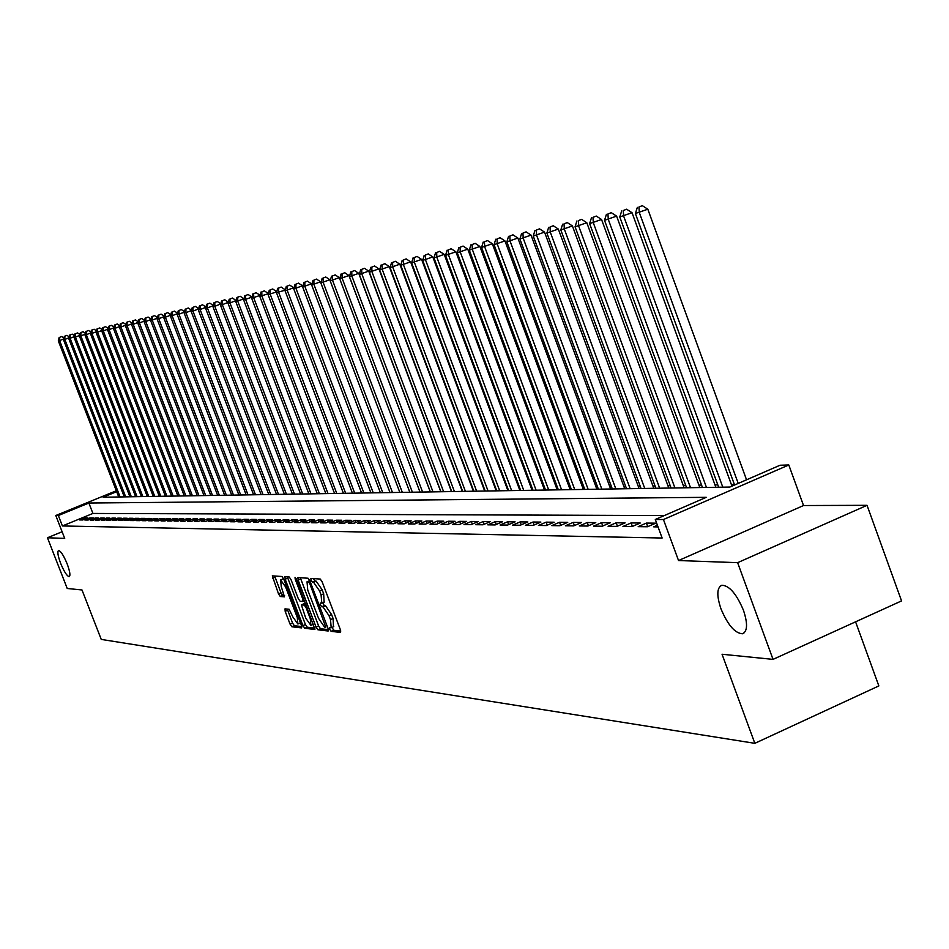 <?xml version="1.0" encoding="UTF-8"?>
<svg xmlns="http://www.w3.org/2000/svg" width="949" height="949" viewBox="0 0 949 949"><rect width="100%" height="100%" fill="white"/><g stroke="black" fill="none" stroke-linecap="round" stroke-linejoin="round"><path stroke-width="1.42" d="M329.789 629.424L331.106 631.334L340.561 632.437L340.442 629.875L322.126 581.784L320.228 579.044L310.881 578.427L311.035 580.242L312.351 582.14L313.538 582.223L319.576 590.93L321.094 594.916L321.794 603.149L320.264 603.054L320.418 604.845L321.735 606.755L322.945 606.874L328.995 615.628L330.513 619.614L331.201 627.764L329.635 627.645L329.789 629.424M332.079 627.384L333.68 630.231L340.81 631.049M313.431 578.593L314.926 581.037L316.124 581.12L313.538 582.223M322.707 602.757L324.309 605.652L325.519 605.77L322.945 606.874M67.142 563.825C63.619 555.379 60.748 550.942 58.553 550.515C57.201 551.642 57.901 555.924 60.653 563.374C64.152 571.784 67.011 576.221 69.23 576.66C70.582 575.568 69.882 571.286 67.142 563.825M743.458 610.29C736.543 593.92 729.342 585.569 721.857 585.236C716.839 587.645 716.531 595.474 720.932 608.736C727.753 624.964 734.941 633.303 742.474 633.766C747.527 631.465 747.859 623.635 743.458 610.29M285.008 608.855L285.175 611.31L290.074 624.145L291.865 626.779L301.687 627.906L301.45 625.438L283.751 579.127L281.948 576.494L272.316 575.865L278.508 593.884L280.287 596.506L284.463 596.85L281.26 586.624L280.619 579.946L285.625 586.957L297.274 617.419L297.903 624.015L292.85 616.945L289.125 609.258L285.008 608.855M664.217 515.592L92.919 513.445L62.409 525.96L58.34 515.521L55.789 515.509L116.312 490.763M773.032 659.377L737.622 562.674L867.042 505.319L901.55 600.907L773.032 659.377L722.059 654.252L754.835 743.328L101.246 639.412L81.994 589.97L67.225 588.487L47.45 537.763L64.698 538.391L55.789 515.509M867.042 505.319L803.53 505.532L678.535 560.539L737.622 562.674M678.535 560.539L663.434 519.53L655.296 519.483L706.258 497.323L88.874 503.029L58.34 515.521M62.409 525.96L662.129 538.024L655.296 519.483M316.076 627.099L317.939 629.804L328.176 631.002L328.057 628.463L309.932 580.942L308.057 578.238L297.915 577.573L298.14 580.124L316.076 627.099L318.615 626.008L320.477 628.712L328.413 629.626M314.724 629.436L304.736 628.274L302.909 625.605L285.186 579.222L284.949 576.707L289.196 576.98L291.023 579.625L298.259 598.57L300.086 601.239L302.992 601.488L302.755 598.961L295.198 579.151L295.032 577.372L296.373 579.234L314.926 629.341M62.112 531.748L47.45 537.763M657.42 525.248L653.742 526.849L658.025 526.897M638.179 526.659L647.467 526.766L655.735 523.172L646.399 523.077L638.179 526.659M622.959 526.47L632.046 526.588L640.243 523.029L631.109 522.935L622.959 526.47M608.095 526.292L616.969 526.398L625.083 522.887L616.15 522.804L608.095 526.292M593.54 526.126L602.235 526.221L610.266 522.745L601.536 522.662L593.54 526.126M579.317 525.948L587.822 526.054L595.77 522.614L587.229 522.531L579.317 525.948M565.402 525.782L573.718 525.876L581.595 522.484L573.232 522.401L565.402 525.782M551.772 525.616L559.91 525.71L567.727 522.353L559.542 522.27L551.772 525.616M538.439 525.461L546.41 525.556L554.145 522.223L546.138 522.152L538.439 525.461M525.39 525.295L533.184 525.39L540.859 522.092L533.006 522.021L525.39 525.295M512.602 525.141L520.242 525.236L527.834 521.974L520.159 521.903L512.602 525.141M500.076 524.999L507.561 525.082L515.093 521.855L507.561 521.784L500.076 524.999M487.81 524.844L495.141 524.939L502.602 521.736L495.236 521.677L487.81 524.844M475.781 524.702L482.97 524.785L490.36 521.63L483.148 521.559L475.781 524.702M464.002 524.56L471.048 524.643L478.379 521.511L471.297 521.452L464.002 524.56M452.448 524.417L459.352 524.5L466.623 521.404L459.684 521.345L452.448 524.417M441.119 524.287L447.892 524.37L455.093 521.298L448.284 521.238L441.119 524.287M430.016 524.156L436.659 524.228L443.8 521.191L437.121 521.131L430.016 524.156M419.114 524.026L425.627 524.097L432.708 521.084L426.16 521.025L419.114 524.026M408.426 523.895L414.82 523.967L421.842 520.989L415.413 520.93L408.426 523.895M397.939 523.765L404.215 523.836L411.178 520.882L404.867 520.835L397.939 523.765M387.643 523.646L393.799 523.718L400.703 520.787L394.511 520.728L387.643 523.646M377.548 523.516L383.586 523.587L390.43 520.693L384.357 520.633L377.548 523.516M367.619 523.397L373.55 523.468L380.347 520.598L374.381 520.55L367.619 523.397M357.88 523.279L363.704 523.35L370.442 520.503L364.582 520.455L357.88 523.279M348.319 523.172L354.036 523.231L360.715 520.42L354.962 520.36L348.319 523.172M338.923 523.053L344.534 523.124L351.166 520.325L345.519 520.277L338.923 523.053M329.683 522.946L335.211 523.006L341.782 520.242L336.231 520.194L329.683 522.946M320.62 522.84L326.041 522.899L332.565 520.159L327.108 520.099L320.62 522.84M311.699 522.733L317.037 522.792L323.502 520.076L318.152 520.016L311.699 522.733M302.945 522.626L308.176 522.685L314.605 519.993L309.338 519.933L302.945 522.626M294.332 522.519L299.481 522.579L305.851 519.91L300.679 519.862L294.332 522.519M285.863 522.413L290.928 522.472L297.251 519.827L292.162 519.779L285.863 522.413M277.535 522.318L282.517 522.377L288.793 519.744L283.787 519.696L277.535 522.318M269.35 522.223L274.249 522.282L280.477 519.672L275.554 519.625L269.35 522.223M261.307 522.116L266.111 522.175L272.304 519.589L267.464 519.542L261.307 522.116M253.383 522.021L258.116 522.08L264.261 519.518L259.492 519.471L253.383 522.021M245.589 521.926L250.251 521.986L256.349 519.447L251.651 519.4L245.589 521.926M237.926 521.843L242.505 521.891L248.555 519.376L243.94 519.328L237.926 521.843M230.37 521.748L234.889 521.808L240.892 519.305L236.36 519.257L230.37 521.748M222.944 521.653L227.392 521.713L233.359 519.233L228.887 519.186L222.944 521.653M215.637 521.57L220.014 521.618L225.933 519.162L221.532 519.115L215.637 521.57M208.448 521.487L212.742 521.535L218.626 519.091L214.296 519.056L208.448 521.487M201.354 521.404L205.601 521.452L211.437 519.02L207.167 518.984L201.354 521.404M194.379 521.309L198.555 521.369L204.355 518.961L200.156 518.913L194.379 521.309M187.511 521.226L191.615 521.286L197.38 518.889L193.24 518.854L187.511 521.226M180.749 521.155L184.794 521.203L190.512 518.83L186.431 518.795L180.749 521.155M174.082 521.072L178.068 521.12L183.738 518.771L179.729 518.723L174.082 521.072M167.51 520.989L171.437 521.037L177.083 518.7L173.121 518.664L167.51 520.989M161.045 520.918L164.912 520.965L170.512 518.64L166.621 518.605L161.045 520.918M154.663 520.835L158.483 520.882L164.047 518.581L160.203 518.545L154.663 520.835M148.388 520.764L152.137 520.811L157.664 518.522L153.892 518.486L148.388 520.764M142.196 520.681L145.897 520.728L151.389 518.462L147.664 518.427L142.196 520.681M136.087 520.61L139.74 520.657L145.197 518.403L141.52 518.368L136.087 520.61M130.072 520.538L133.667 520.586L139.088 518.344L135.47 518.32L130.072 520.538M124.141 520.467L127.688 520.515L133.074 518.296L129.503 518.261L124.141 520.467M118.293 520.396L121.792 520.443L127.142 518.237L123.619 518.201L118.293 520.396M112.528 520.325L115.98 520.372L121.294 518.178L117.818 518.154L112.528 520.325M106.834 520.266L110.238 520.301L115.517 518.13L112.101 518.095L106.834 520.266M101.235 520.194L104.58 520.23L109.835 518.071L106.454 518.047L101.235 520.194M95.695 520.123L99.004 520.171L104.224 518.024L100.891 517.988L95.695 520.123M90.238 520.064L93.5 520.099L98.684 517.976L95.398 517.94L90.238 520.064M84.852 519.993L88.079 520.04L93.227 517.917L89.989 517.893L84.852 519.993M87.842 517.869L84.639 517.846L79.538 519.933L82.717 519.969L87.842 517.869M734.396 484.524L731.382 484.571M717.8 484.82L714.977 484.868M701.572 485.105L698.939 485.153M685.712 485.39L683.256 485.437M670.208 485.674L667.918 485.71M655.047 485.947L652.924 485.983M640.207 486.208L638.238 486.244M625.688 486.469L623.873 486.505M611.488 486.73L609.816 486.754M597.573 486.979L596.043 487.003M583.955 487.217L582.556 487.24M570.622 487.454L569.341 487.478M557.549 487.691L556.399 487.715M544.75 487.916L543.718 487.94M532.199 488.142L531.286 488.166M519.91 488.367L519.103 488.379M507.845 488.581L507.146 488.593M496.03 488.794L495.425 488.806M754.835 743.328L878.845 685.925L855.583 621.82M116.656 491.665L103.061 497.229L729.852 487.062L780.019 465.247L788.797 464.974L663.434 519.53M803.53 505.532L788.797 464.974M92.919 513.445L88.874 503.029M646.399 523.077L647.716 526.659M631.109 522.935L632.39 526.434M616.15 522.804L617.419 526.209M601.536 522.662L602.769 525.995M587.229 522.531L588.439 525.782M573.232 522.401L574.418 525.58M559.542 522.27L560.693 525.378M546.138 522.152L547.265 525.188M533.006 522.021L534.121 524.999M520.159 521.903L521.238 524.809M507.561 521.784L508.628 524.631M495.236 521.677L496.268 524.453M483.148 521.559L484.156 524.275M471.297 521.452L472.294 524.109M459.684 521.345L460.656 523.955M448.284 521.238L449.245 523.789M437.121 521.131L438.058 523.634M426.16 521.025L427.086 523.48M415.413 520.93L416.326 523.326M404.867 520.835L405.757 523.184M394.511 520.728L395.389 523.041M384.357 520.633L385.211 522.899M374.381 520.55L375.223 522.769M364.582 520.455L365.412 522.638M354.962 520.36L355.78 522.508M345.519 520.277L346.314 522.377M336.231 520.194L337.014 522.247M327.108 520.099L327.88 522.128M318.152 520.016L318.9 522.009M309.338 519.933L310.074 521.891M300.679 519.862L301.402 521.772M292.162 519.779L292.885 521.653M283.787 519.696L284.498 521.547M275.554 519.625L276.254 521.44M267.464 519.542L268.14 521.333M259.492 519.471L260.168 521.226M251.651 519.4L252.315 521.12M243.94 519.328L244.593 521.025M236.36 519.257L236.989 520.93M228.887 519.186L229.516 520.823M221.532 519.115L222.149 520.728M214.296 519.056L214.901 520.633M207.167 518.984L207.772 520.55M200.156 518.913L200.749 520.455M193.24 518.854L193.821 520.372M186.431 518.795L187.012 520.277M179.729 518.723L180.298 520.194M173.121 518.664L173.679 520.111M166.621 518.605L167.166 520.028M160.203 518.545L160.749 519.945M153.892 518.486L154.414 519.862M147.664 518.427L148.186 519.791M141.52 518.368L142.042 519.708M135.47 518.32L135.98 519.637M129.503 518.261L130.001 519.554M123.619 518.201L124.117 519.483M117.818 518.154L118.305 519.411M112.101 518.095L112.575 519.34M106.454 518.047L106.929 519.269M100.891 517.988L101.353 519.198M95.398 517.94L95.861 519.127M89.989 517.893L90.44 519.067M84.639 517.846L85.09 518.996M333.479 626.672L333.087 618.499L330.513 619.614M325.519 605.77L331.569 614.525L333.087 618.499M324.107 602.057L323.68 593.813L321.094 594.916M316.124 581.12L322.162 589.815L323.68 593.813M300.299 577.716L318.615 626.008M325.815 627.206L309.825 583.754L308.52 581.867L307.025 581.796L307.737 590.005L318.556 618.357L324.546 627.064L325.815 627.206M307.274 581.784L309.208 580.954M314.938 628.084L307.239 627.194L304.736 628.274M287.322 576.85L305.424 624.525L307.239 627.194M305.756 618.19L310.892 625.355L310.287 618.677L306.136 607.811L304.297 605.13L301.391 604.869L305.756 618.19M311.047 625.284L313.55 624.217M303.799 603.872L305.803 603.955M298.045 623.956L300.489 622.912M283.692 578.961L282.98 578.937M274.664 576.007L280.987 592.828L282.766 595.45L284.593 595.604M287.298 609.08L292.565 623.078L294.344 625.711L301.806 626.565M746.543 479.803L647.823 209.219L635.379 213.501L734.573 485.01M738.227 483.421L639.341 212.623L638.926 207.024L642.319 205.672L638.926 207.024M635.379 213.501L637.348 207.38M642.319 205.672L647.823 209.219M731.964 486.137L632.034 212.718L619.78 216.941L718.678 487.24M722.794 487.169L623.647 216.087L623.256 210.559L626.613 209.207L623.256 210.559M619.78 216.941L621.702 210.903M626.613 209.207L632.034 212.718M715.866 487.288L616.613 216.135L604.525 220.31L702.45 487.501M706.471 487.442L608.309 219.468L607.929 214L611.263 212.671L607.929 214M604.525 220.31L606.423 214.344M611.263 212.671L616.613 216.135M699.816 487.549L601.547 219.48L589.626 223.596L686.59 487.762M690.516 487.703L593.315 222.778L592.971 217.368L596.257 216.052L592.971 217.368M589.626 223.596L591.488 217.701M596.257 216.052L601.547 219.48M684.122 487.798L586.814 222.742L575.058 226.811L671.073 488.011M674.917 487.952L578.665 226.016L578.332 220.654L581.595 219.349L578.332 220.654M575.058 226.811L576.885 220.987M581.595 219.349L586.814 222.742M668.784 488.047L572.413 225.945L560.812 229.955L655.901 488.261M659.662 488.201L564.347 229.172L564.026 223.881L567.253 222.588L564.026 223.881M560.812 229.955L562.615 224.189M567.253 222.588L572.413 225.945M653.766 488.296L558.332 229.065L546.885 233.027L641.049 488.498M644.739 488.438L550.337 232.268L550.029 227.025L553.231 225.743L550.029 227.025M546.885 233.027L548.652 227.333M553.231 225.743L558.332 229.065M639.08 488.533L544.548 232.125L533.243 236.04L626.53 488.735M630.136 488.676L536.624 235.293L536.339 230.109L539.507 228.839L536.339 230.109M533.243 236.04L534.987 230.405M539.507 228.839L544.548 232.125M624.715 488.771L531.06 235.115L519.91 238.982L612.319 488.972M615.842 488.913L523.219 238.258L522.946 233.122L526.078 231.864L522.946 233.122M519.91 238.982L521.618 233.418M526.078 231.864L531.06 235.115M610.634 488.996L517.869 238.045L506.861 241.865L598.392 489.198M601.844 489.138L510.099 241.153L509.838 236.064L512.946 234.83L509.838 236.064M506.861 241.865L508.545 236.36M512.946 234.83L517.869 238.045M596.862 489.221L504.939 240.904L494.073 244.688L584.774 489.411M588.155 489.364L497.24 243.988L497.003 238.958L500.076 237.725L497.003 238.958M494.073 244.688L495.734 239.243M500.076 237.725L504.939 240.904M583.362 489.435L492.294 243.715L481.558 247.452L571.428 489.637M574.738 489.577L484.666 246.764L484.429 241.781L487.489 240.56L484.429 241.781M481.558 247.452L483.195 242.054M487.489 240.56L492.294 243.715M570.147 489.648L479.897 246.467L469.304 250.156L558.356 489.838M561.594 489.791L472.341 249.48L472.127 244.545L475.152 243.347L472.127 244.545M469.304 250.156L470.906 244.818M475.152 243.347L479.897 246.467M557.205 489.862L467.762 249.16L457.299 252.802L545.545 490.052M548.724 490.004L460.277 252.149L460.063 247.262L463.065 246.064L460.063 247.262M457.299 252.802L458.877 247.523M463.065 246.064L467.762 249.16M544.512 490.064L455.876 251.793L445.532 255.4L532.994 490.253M536.102 490.206L448.45 254.759L448.26 249.919L451.226 248.733L448.26 249.919M445.532 255.4L447.086 250.18M451.226 248.733L455.876 251.793M532.069 490.265L444.215 254.379L434.001 257.95L520.681 490.455M523.741 490.408L436.86 257.309L436.682 252.517L439.624 251.355L436.682 252.517M434.001 257.95L435.532 252.778M439.624 251.355L444.215 254.379M519.874 490.467L432.791 256.918L422.696 260.441L508.617 490.645M511.618 490.597L425.496 259.824L425.33 255.067L428.248 253.917L425.33 255.067M422.696 260.441L424.203 255.328M428.248 253.917L432.791 256.918M507.917 490.657L421.593 259.397L411.617 262.885L496.79 490.847M499.732 490.799L414.369 262.28L414.203 257.57L417.097 256.432L414.203 257.57M411.617 262.885L413.1 257.82M417.097 256.432L421.593 259.397M496.197 490.847L410.609 261.841L400.751 265.281L485.188 491.036M488.071 490.989L403.444 264.688L403.289 260.026L406.16 258.887L403.289 260.026M400.751 265.281L402.21 260.275M406.16 258.887L410.609 261.841M484.69 491.036L399.837 264.225L390.086 267.642L473.812 491.214M476.635 491.167L392.732 267.049L392.589 262.434L395.436 261.307L392.589 262.434M390.086 267.642L391.534 262.671M395.436 261.307L399.837 264.225M473.397 491.226L389.28 266.574L379.636 269.943L462.649 491.392M465.413 491.357L382.222 269.374L382.103 264.795L384.914 263.68L382.103 264.795M379.636 269.943L381.059 265.032M384.914 263.68L389.28 266.574M462.329 491.404L378.912 268.864L369.375 272.209L451.688 491.57M454.405 491.535L371.913 271.651L371.794 267.108L374.594 266.005L371.794 267.108M369.375 272.209L370.774 267.345M374.594 266.005L378.912 268.864M451.463 491.582L368.734 271.129L359.303 274.427L440.929 491.748M443.598 491.701L361.806 273.881L361.688 269.386L364.463 268.282L361.688 269.386M359.303 274.427L360.691 269.611M364.463 268.282L368.734 271.129M440.787 491.748L358.746 273.336L349.422 276.61L430.372 491.926M432.993 491.879L351.877 276.064L351.771 271.616L354.523 270.524L351.771 271.616M349.422 276.61L350.798 271.841M354.523 270.524L358.746 273.336M430.312 491.926L348.947 275.518L339.718 278.757L420.004 492.092M422.578 492.045L342.126 278.223L342.031 273.81L344.76 272.731L342.031 273.81M339.718 278.757L341.071 274.024M344.76 272.731L348.947 275.518M339.73 278.721L339.327 277.654L330.193 280.857L409.826 492.258M412.364 492.211L332.565 280.335L332.482 275.957L335.175 274.89L332.482 275.957M330.193 280.857L331.533 276.171M335.175 274.89L339.327 277.654M330.24 280.714L329.872 279.741L320.845 282.921L399.837 492.412M402.317 492.377L323.17 282.411L323.087 278.069L325.768 277.013L323.087 278.069M320.845 282.921L322.162 278.282M325.768 277.013L329.872 279.741M320.916 282.66L320.596 281.806L311.663 284.949L390.015 492.578M392.459 492.531L313.941 284.439L313.87 280.145L316.527 279.089L313.87 280.145M311.663 284.949L312.956 280.346M316.527 279.089L320.596 281.806M311.758 284.581L311.474 283.834L302.636 286.942L380.371 492.733M382.767 492.697L304.878 286.444L304.807 282.185L307.452 281.141L304.807 282.185M302.636 286.942L303.917 282.387M307.452 281.141L311.474 283.834M302.767 286.468L302.517 285.815L293.763 288.899L370.893 492.887M373.242 492.851L295.969 288.413L295.91 284.178L298.532 283.146L295.91 284.178M293.763 288.899L295.032 284.38M298.532 283.146L302.517 285.815M293.929 288.33L293.716 287.772L285.056 290.821L361.569 493.041M363.882 492.994L287.215 290.335L287.167 286.147L289.765 285.127L287.167 286.147M285.056 290.821L286.301 286.349M289.765 285.127L293.716 287.772M285.246 290.145L276.491 292.707L352.411 493.183M354.689 493.148L278.615 292.233L278.579 288.081L281.153 287.061L278.579 288.081M276.491 292.707L277.725 288.271M281.153 287.061L285.068 289.682M276.705 291.948L268.081 294.57L343.408 493.326M345.65 493.29L270.168 294.107L270.133 289.979L272.683 288.971L270.133 289.979M268.081 294.57L269.291 290.169M272.683 288.971L276.562 291.568M268.318 293.716L259.801 296.396L334.558 493.48M336.765 493.444L261.853 295.934L261.829 291.853L264.368 290.845L261.829 291.853M259.801 296.396L261.011 292.031M264.368 290.845L268.211 293.431M260.062 295.447L251.663 298.188L325.863 493.61M328.022 493.587L253.691 297.737L253.668 293.68L256.183 292.695L253.668 293.68M251.663 298.188L252.861 293.87M256.183 292.695L259.99 295.246M251.948 297.156L243.668 299.955L317.298 493.753M319.422 493.717L245.661 299.516L245.637 295.495L248.14 294.498L245.637 295.495M243.668 299.955L244.842 295.673M248.14 294.498L251.912 297.049M240.227 296.29L236.965 297.44L240.227 296.29L243.964 298.805L235.803 301.687L308.876 493.895M310.975 493.86L237.76 301.26L237.736 297.262M235.803 301.687L236.965 297.44M302.66 493.99L229.978 302.968L228.057 303.395L300.596 494.026M232.434 298.045L236.123 300.525L229.978 302.968L229.978 299.018L232.434 298.045L229.978 299.018M228.057 303.395L229.207 299.184M294.475 494.121L222.339 304.665L220.453 305.08L292.446 494.156M228.365 302.28L222.339 304.665L222.339 300.726L224.783 299.765L222.339 300.726M220.453 305.08L221.58 300.904M224.783 299.765L228.389 302.197M286.42 494.251L214.818 306.325L212.956 306.729L284.427 494.287M220.749 303.977L214.818 306.325L214.818 302.423L217.25 301.462L214.818 302.423M212.956 306.729L214.071 302.589M217.25 301.462L220.785 303.846M278.496 494.382L207.416 307.951L205.589 308.354L276.539 494.417M213.252 305.649L207.416 307.951L207.428 304.083L209.836 303.134L207.428 304.083M205.589 308.354L206.692 304.249M209.836 303.134L213.3 305.471M270.702 494.512L200.132 309.564L198.329 309.955L268.769 494.548M205.874 307.298L200.132 309.564L200.144 305.72L202.54 304.783L200.144 305.72M198.329 309.955L199.42 305.886M202.54 304.783L205.933 307.073M263.027 494.631L192.967 311.142L191.188 311.533L261.129 494.666M198.614 308.923L192.967 311.142L192.979 307.334L195.364 306.397L192.979 307.334M191.188 311.533L192.267 307.488M195.364 306.397L198.685 308.65M255.471 494.761L185.909 312.696L184.165 313.087L253.597 494.785M191.461 310.513L185.909 312.696L185.933 308.923L188.293 307.986L185.933 308.923M184.165 313.087L185.233 309.077M188.293 307.986L191.544 310.204M248.033 494.88L178.958 314.238L177.238 314.617L246.194 494.904M184.426 312.079L178.958 314.238L178.993 310.477L181.33 309.564L178.993 310.477M177.238 314.617L178.305 310.631M181.33 309.564L184.521 311.723M240.702 494.998L172.125 315.744L170.429 316.112L238.887 495.022M177.51 313.621L172.125 315.744L172.149 312.019L174.474 311.106L172.149 312.019M170.429 316.112L171.472 312.174M174.474 311.106L177.605 313.229M233.49 495.117L165.387 317.227L163.714 317.595L231.698 495.141M170.69 315.139L165.387 317.227L165.423 313.538L167.724 312.624L165.423 313.538M163.714 317.595L164.758 313.68M167.724 312.624L170.796 314.712M226.384 495.236L158.756 318.698L157.107 319.054L224.628 495.259M163.975 316.634L158.756 318.698L158.791 315.021L161.081 314.119L158.791 315.021M157.107 319.054L158.139 315.175M161.081 314.119L164.094 316.171M219.385 495.342L152.22 320.133L150.606 320.489L217.653 495.378M157.356 318.117L152.22 320.133L152.255 316.492L154.533 315.602L152.255 316.492M150.606 320.489L151.615 316.634M154.533 315.602L157.487 317.607M212.493 495.461L145.778 321.557L144.189 321.913L210.785 495.485M150.844 319.564L145.778 321.557L145.826 317.939L148.091 317.049L145.826 317.939M144.189 321.913L145.185 318.081M148.091 317.049L150.986 319.018M205.696 495.568L139.444 322.957L137.866 323.301L204.011 495.592M144.426 320.999L139.444 322.957L139.491 319.362L141.733 318.484L139.491 319.362M137.866 323.301L138.862 319.505M141.733 318.484L144.58 320.418M198.993 495.675L133.192 324.333L131.65 324.677L197.345 495.698M138.103 322.399L133.192 324.333L133.251 320.774L135.482 319.896L133.251 320.774M131.65 324.677L132.623 320.904M135.482 319.896L138.269 321.794M192.398 495.781L127.036 325.697L125.517 326.029L190.761 495.805M131.875 323.787L127.036 325.697L127.095 322.15L129.313 321.284L127.095 322.15M125.517 326.029L126.478 322.292M129.313 321.284L132.041 323.146M185.897 495.888L120.974 327.037L119.467 327.369L184.284 495.912M125.743 325.163L120.974 327.037L121.033 323.514L123.228 322.648L121.033 323.514M119.467 327.369L120.428 323.656M123.228 322.648L125.909 324.487M179.491 495.995L114.995 328.354L113.512 328.674L177.902 496.019M119.693 326.503L114.995 328.354L115.054 324.866L117.237 324L115.054 324.866M113.512 328.674L114.461 324.997M117.237 324L119.871 325.804M173.169 496.09L109.099 329.659L107.64 329.979L171.603 496.125M113.726 327.832L109.099 329.659L109.159 326.183L111.33 325.329L109.159 326.183M107.64 329.979L108.577 326.314M111.33 325.329L113.916 327.097M166.941 496.197L103.287 330.94L101.851 331.248L165.399 496.22M107.854 329.149L103.287 330.94L103.358 327.488L105.517 326.646L103.358 327.488M101.851 331.248L102.777 327.619M105.517 326.646L108.044 328.378M160.796 496.291L97.557 332.197L96.134 332.518L159.278 496.315M102.053 330.43L97.557 332.197L97.628 328.781L99.775 327.939L97.628 328.781M96.134 332.518L97.059 328.912M99.775 327.939L102.255 329.647M154.746 496.398L91.911 333.443L90.511 333.751L153.24 496.422M96.347 331.711L91.911 333.443L91.982 330.05L94.117 329.22L91.982 330.05M90.511 333.751L91.424 330.181M94.117 329.22L96.549 330.893M148.768 496.493L86.335 334.677L84.959 334.985L147.285 496.517M90.713 332.957L86.335 334.677L86.418 331.308L88.53 330.477L86.418 331.308M84.959 334.985L85.861 331.426M88.53 330.477L90.926 332.114M142.872 496.588L80.843 335.887L79.479 336.183L141.413 496.612M85.161 334.202L80.843 335.887L80.926 332.541L83.026 331.711L80.926 332.541M79.479 336.183L80.38 332.66M83.026 331.711L85.374 333.324M137.071 496.683L75.422 337.085L74.081 337.381L135.624 496.707M79.68 335.412L75.422 337.085L75.505 333.751L77.604 332.933L75.505 333.751M74.081 337.381L74.971 333.882M77.604 332.933L79.906 334.522M131.33 496.778L70.084 338.259L68.755 338.556L129.918 496.802M74.271 336.622L70.084 338.259L70.167 334.961L72.243 334.143L70.167 334.961M68.755 338.556L69.633 335.08M72.243 334.143L74.508 335.697M125.683 496.861L64.805 339.422L63.5 339.718L124.272 496.885M68.945 337.808L64.805 339.422L64.9 336.148L66.964 335.329L64.9 336.148M63.5 339.718L64.378 336.254M66.964 335.329L69.182 336.859M120.096 496.956L59.609 340.572L58.316 340.857L118.72 496.979M63.69 338.971L59.609 340.572L59.704 337.31L61.744 336.504L59.704 337.31M58.316 340.857L59.182 337.429M61.744 336.504L63.939 338.01M333.68 630.231L331.106 631.334M314.926 581.037L312.351 582.14M324.309 605.652L321.735 606.755M331.569 614.525L328.995 615.628M322.162 589.815L319.576 590.93M300.691 579.044L298.14 580.124M320.477 628.712L317.939 629.804M326.729 625L325.721 625.427M310.845 583.327L309.825 583.754M310.038 581.227L308.52 581.867M305.424 624.525L302.909 625.605M287.701 578.155L285.186 579.222M304.593 600.764L303.099 601.405M303.739 598.546L302.755 598.961M296.159 578.748L295.198 579.151M311.26 618.25L310.287 618.677M307.12 607.396L306.136 607.811M305.981 604.406L304.297 605.13M304 603.789L301.474 604.869M298.223 617.004L297.274 617.419M286.586 586.553L285.625 586.957M282.766 595.45L280.287 596.506M280.987 592.828L278.508 593.884M275.044 577.3L272.553 578.356M294.344 625.711L291.865 626.779M292.565 623.078L290.074 624.145M287.654 610.254L285.175 611.31M743.897 633.125L742.474 633.766M333.775 626.648L331.403 627.669M324.38 602.034L321.996 603.054M309.588 580.705L307.025 581.796M304.605 600.788L303.039 601.464M303.917 603.789L301.391 604.869M283.122 578.878L280.619 579.946"/></g></svg>
